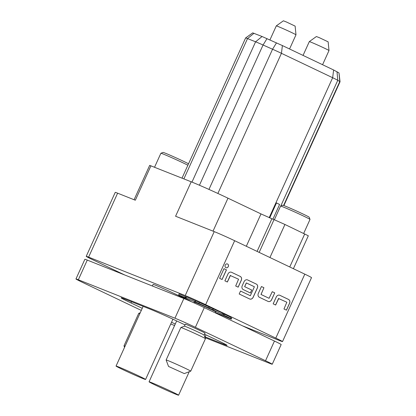 <?xml version="1.0" encoding="UTF-8"?>
<svg xmlns="http://www.w3.org/2000/svg" width="416" height="416" viewBox="0 0 416 416"><rect width="100%" height="100%" fill="white"/><g stroke="black" fill="none" stroke-linecap="round" stroke-linejoin="round"><path stroke-width="0.62" d="M225.997 267.701A2.012 1.7 111.7 0 0 228.249 266.552A2.012 1.7 111.7 0 0 227.484 263.962M225.233 265.112A2.012 1.7 111.7 0 0 226.023 267.712A2.012 1.7 111.7 0 0 228.301 266.573A2.012 1.7 111.7 0 0 227.51 263.973A2.012 1.7 111.7 0 0 225.233 265.112M322.572 64.714L328.999 50.549A10.811 0.322 -155.6 0 0 328.999 50.544A10.811 0.322 -155.6 0 0 324.522 48.22A10.811 0.322 -155.6 0 0 314.595 43.701A10.811 0.322 -155.6 0 0 309.312 41.61A10.811 0.322 -155.6 0 0 309.312 41.616L303.051 55.411M309.312 41.61L316.415 36.53L319.561 37.778L328.146 41.855L328.999 50.544M289.557 48.979L295.984 34.814A10.811 0.322 -155.6 0 0 295.984 34.809A10.811 0.322 -155.6 0 0 291.507 32.484A10.811 0.322 -155.6 0 0 281.58 27.971A10.811 0.322 -155.6 0 0 276.302 25.88A10.811 0.322 -155.6 0 0 276.297 25.886L269.927 39.926M276.302 25.88L283.4 20.8L286.546 22.043L295.131 26.12L295.984 34.809M155.776 385.299A16.214 0.484 24.4 0 1 149.058 381.805A16.214 0.484 24.4 0 1 156.874 384.883A16.214 0.484 24.4 0 1 171.876 391.706A16.214 0.484 24.4 0 1 178.594 395.2A16.214 0.484 24.4 0 1 170.778 392.122A16.214 0.484 24.4 0 1 155.776 385.299M122.762 369.569A16.214 0.484 24.4 0 1 116.048 366.07A16.214 0.484 24.4 0 1 123.859 369.148A16.214 0.484 24.4 0 1 138.861 375.976A16.214 0.484 24.4 0 1 145.579 379.47A16.214 0.484 24.4 0 1 137.769 376.392A16.214 0.484 24.4 0 1 122.762 369.569M154.554 167.222L160.883 153.27A16.162 0.484 24.4 0 1 160.898 153.26L163.114 152.428A14.487 0.432 24.4 0 1 165.235 153.15A14.487 0.432 24.4 0 1 177.57 158.527A14.487 0.432 24.4 0 1 188.531 163.79M160.898 153.26A16.162 0.484 24.4 0 1 163.264 154.066A16.162 0.484 24.4 0 1 183.628 163.134A16.162 0.484 24.4 0 1 187.881 165.22M152.376 285.99L153.093 284.404A16.214 0.484 24.4 0 1 160.904 287.482A16.214 0.484 24.4 0 1 175.911 294.304A16.214 0.484 24.4 0 1 182.624 297.799L182.541 297.991M274.378 219.762L280.582 206.081A16.162 0.484 24.4 0 1 280.592 206.076L282.812 205.244A14.487 0.432 24.4 0 1 284.929 205.967A14.487 0.432 24.4 0 1 299.64 212.43A14.487 0.432 24.4 0 1 309.182 217.204L310.014 219.419A16.162 0.484 24.4 0 1 310.014 219.435L303.675 233.412M280.592 206.076A16.162 0.484 24.4 0 1 282.958 206.882A16.162 0.484 24.4 0 1 303.321 215.951A16.162 0.484 24.4 0 1 310.014 219.419M140.213 312.801L138.736 313.357A13.51 0.406 24.4 0 1 138.736 313.357A13.51 0.406 24.4 0 1 139.812 313.68M124.55 347.324L123.994 345.847A13.51 0.406 24.4 0 1 123.994 345.836A13.51 0.406 24.4 0 1 125.081 346.154M227.178 316.971L227.131 317.08A24.32 0.728 24.4 0 0 226.907 316.857L230.589 318.354L223.387 314.928A24.32 0.728 24.4 0 0 220.88 313.68L212.628 309.748A24.32 0.728 24.4 0 0 208.78 307.97L198.952 303.534A24.32 0.728 24.4 0 0 195.229 301.896L187.574 298.652A24.32 0.728 24.4 0 0 185.401 297.788L178.667 294.897L182.848 296.972A24.32 0.728 24.4 0 0 182.832 296.982L182.832 296.982A24.32 0.728 24.4 0 0 183.05 297.206L179.374 295.708L186.576 299.135A24.32 0.728 24.4 0 0 189.082 300.383L191.703 301.855M215.53 312.562L222.388 315.411A24.32 0.728 24.4 0 0 223.553 315.879A24.32 0.728 24.4 0 0 224.567 316.28L231.296 319.166L227.115 317.091A24.32 0.728 24.4 0 0 227.131 317.08M215.374 312.9L215.81 311.943A11.892 0.354 -155.6 0 0 208.13 308.084A11.892 0.354 -155.6 0 0 195.905 302.708A11.892 0.354 -155.6 0 0 194.152 302.12L193.84 302.806M184.423 326.18A10.811 0.322 24.4 0 1 184.434 326.175A10.811 0.322 24.4 0 1 189.764 328.292A10.811 0.322 24.4 0 1 199.638 332.779A10.811 0.322 24.4 0 1 204.11 335.104A10.811 0.322 24.4 0 1 204.116 335.114L205.005 333.143A10.811 0.322 24.4 0 0 200.528 330.814A10.811 0.322 24.4 0 0 190.528 326.264A10.811 0.322 24.4 0 0 185.318 324.215L184.428 326.175M184.434 326.175L180.856 327.517A13.51 0.406 24.4 0 1 180.856 327.517A13.51 0.406 24.4 0 1 187.522 330.158A13.51 0.406 24.4 0 1 199.862 335.774A13.51 0.406 24.4 0 1 205.457 338.676A13.51 0.406 24.4 0 1 205.457 338.686L190.731 371.16A13.51 0.406 24.4 0 1 190.72 371.166L184.283 373.584L168.542 366.439L184.283 373.584M168.542 366.439L166.119 360.006A13.51 0.406 24.4 0 1 166.119 359.996A13.51 0.406 24.4 0 1 172.63 362.56A13.51 0.406 24.4 0 1 185.13 368.248A13.51 0.406 24.4 0 1 190.731 371.16M134.087 199.732L149.677 165.36L191.204 181.797L175.583 216.237L214.224 231.613A16.214 0.484 24.4 0 1 234.655 240.713L304.808 274.144A16.214 0.484 24.4 0 1 311.522 277.638L282.511 341.598A16.214 0.484 -155.6 0 0 275.798 338.099L304.808 274.144M117.619 193.18L88.608 257.135A16.214 0.484 -155.6 0 0 86.221 256.339L115.232 192.379A16.214 0.484 24.4 0 1 117.619 193.18L135.33 200.226L150.951 165.786M282.511 341.598A16.214 0.484 -155.6 0 1 280.124 340.798L242.549 325.848M124.842 275.038L92.934 259.834A16.214 0.484 -155.6 0 1 86.221 256.339M88.608 257.135L185.214 295.568L214.224 231.613M278.59 298.532L286.848 302.229L283.977 308.994L286.458 310.175L289.578 303.29A3.026 2.558 111.7 0 0 288.517 299.432L279.854 295.303A3.026 2.558 111.7 0 0 279.724 295.246A3.026 2.558 111.7 0 0 276.292 296.956L273.166 303.846L275.642 305.027L278.782 298.386M268.05 301.408A3.026 2.558 111.7 0 0 268.18 301.465A3.026 2.558 111.7 0 0 271.612 299.754L274.737 292.864L272.262 291.684L269.069 298.303L261.056 294.481L263.921 287.711L261.446 286.53L258.32 293.42A3.026 2.558 111.7 0 0 259.386 297.279L268.05 301.408M249.59 298.953A3.026 2.558 111.7 0 0 249.72 299.01A3.026 2.558 111.7 0 0 253.152 297.3L257.39 287.95A3.026 2.558 111.7 0 0 256.329 284.097L247.666 279.963A3.026 2.558 111.7 0 0 247.536 279.906A3.026 2.558 111.7 0 0 244.104 281.616L242.226 285.75A3.026 2.558 111.7 0 0 243.292 289.609L250.39 292.989L251.727 290.04L244.686 286.686L246.376 282.942L254.389 286.759L250.338 295.719L240.531 291.044L239.19 293.998L249.59 298.953M250.292 295.698L240.531 291.049M230.308 275.522L238.566 279.219L235.695 285.99L238.17 287.17L241.296 280.28A3.026 2.558 111.7 0 0 240.235 276.427L231.572 272.298A3.026 2.558 111.7 0 0 231.442 272.241A3.026 2.558 111.7 0 0 228.01 273.952L224.884 280.836L227.36 282.017L230.5 275.382M226.455 269.859L223.974 268.679L219.601 278.32L222.076 279.5L226.455 269.859L223.974 268.679M234.655 240.713L205.644 304.673L275.798 338.099M136.942 279.854L142.236 281.96M144.409 282.823L149.698 284.929M186.498 297.055A24.32 0.728 24.4 0 0 185.848 296.8L179.114 293.914L178.667 294.897M199.347 302.526A24.32 0.728 24.4 0 0 195.676 300.914L186.576 296.884L186.129 297.866M221.978 314.07L222.425 313.082L213.075 308.766A24.32 0.728 24.4 0 0 209.227 306.982L199.358 302.5L198.916 303.482L199.358 302.5M222.368 313.212A24.32 0.728 24.4 0 1 223.834 313.945L223.387 314.928M230.589 318.354L231.036 317.366L223.834 313.945M231.296 319.166L231.743 318.183L230.885 317.689M205.644 304.673A16.214 0.484 -155.6 0 0 185.214 295.568M87.266 260.088L78.338 279.765A16.214 0.484 -155.6 0 0 75.956 278.97L84.88 259.288A16.214 0.484 24.4 0 1 87.266 260.088L183.872 298.522A16.214 0.484 24.4 0 1 204.303 307.622L274.456 341.052A16.214 0.484 24.4 0 1 281.174 344.547L272.246 364.229A16.214 0.484 -155.6 0 0 265.528 360.734L274.456 341.052M272.246 364.229A16.214 0.484 -155.6 0 1 269.859 363.428L205.072 337.657M174.59 325.525L173.254 324.995A16.214 0.484 -155.6 0 1 170.752 323.97M141.3 310.404L82.67 282.464A16.214 0.484 -155.6 0 1 75.956 278.97M78.338 279.765L174.944 318.198L183.872 298.522M204.303 307.622L195.374 327.304L265.528 360.734M171.527 322.265A23.78 0.707 -155.6 0 0 175.276 324.012M185.006 324.896L179.27 322.161A23.78 0.707 -155.6 0 0 149.302 308.812L124.618 298.99A23.78 0.707 -155.6 0 0 121.118 297.82A23.78 0.707 -155.6 0 0 130.967 302.947L142.246 308.318M205.067 336.84L223.584 344.209A23.78 0.707 -155.6 0 0 227.084 345.379A23.78 0.707 -155.6 0 0 217.235 340.252L204.526 334.199M195.374 327.304A16.214 0.484 -155.6 0 0 174.944 318.198M213.075 308.766L212.628 309.748M209.227 306.982L208.78 307.97M185.848 296.8L185.401 297.788M195.676 300.914L195.229 301.896M272.917 219.18L279.594 204.459A12.969 0.385 -155.6 0 0 276.489 202.935L269.719 217.864M279.594 204.459A26.967 0.806 24.4 0 1 276.489 202.935M245.617 37.95L252.715 32.864L262.064 36.509L282.396 45.568L333.616 69.976L339.019 72.946L340.044 81.77A12.969 0.385 -155.6 0 0 340.044 81.77A12.969 0.385 -155.6 0 0 339.789 81.567L337.776 80.314A12.969 0.385 -155.6 0 0 332.66 77.724L281.44 53.316A12.969 0.385 -155.6 0 0 272.553 49.228L263.058 45.001A12.969 0.385 -155.6 0 0 255.601 41.808L247.52 38.589A12.969 0.385 -155.6 0 0 245.617 37.95A12.969 0.385 -155.6 0 0 245.612 37.955L182.016 178.147M259.168 252.398L274.035 219.622L284.934 224.479L308.324 235.778L293.389 268.7M246.314 246.272L260.993 213.912L271.887 218.769L257.088 251.404M191.204 181.797A29.188 0.868 24.4 0 1 227.978 198.182L213.028 231.135M274.035 219.622L271.887 218.769M260.993 213.912L227.978 198.182M222.024 279.474L226.398 269.838M227.308 281.991L230.251 275.501M238.118 287.144L241.244 280.259A3.026 2.558 111.7 0 0 240.183 276.406L231.514 272.272A3.026 2.558 111.7 0 0 231.41 272.23M249.694 299A3.026 2.558 111.7 0 0 253.1 297.279L257.338 287.929A3.026 2.558 111.7 0 0 256.277 284.071L247.608 279.942A3.026 2.558 111.7 0 0 247.504 279.895M250.338 292.963L251.727 290.04M251.675 290.014L244.634 286.66L246.324 282.922M268.154 301.454A3.026 2.558 111.7 0 0 271.56 299.733L274.737 292.864M274.68 292.843L272.256 291.689M269.069 298.303L260.998 294.46L263.921 287.711M263.869 287.69L261.446 286.536M275.59 305.001L278.538 298.511M286.406 310.154L289.526 303.269A3.026 2.558 111.7 0 0 288.465 299.411L279.796 295.282A3.026 2.558 111.7 0 0 279.692 295.235M213.377 308.885L212.93 309.868M209.196 306.951L208.749 307.934M195.328 300.737L194.88 301.725M185.312 296.556L184.865 297.539M224.349 314.174L223.907 315.156M183.877 178.885L247.52 38.589L253.978 33.296M191.963 182.104L255.601 41.808L262.064 36.509M199.441 185.24L263.058 45.001L267.004 38.626M208.957 189.426L272.553 49.228L276.5 42.858M217.87 193.461L281.44 53.316L282.396 45.568M269.194 217.641L332.66 77.724L333.616 69.976M280.758 206.014L337.776 80.314L337.007 71.692M283.592 205.452L339.789 81.567L339.019 72.946M284.934 224.479L269.937 257.53M289.749 266.968L304.741 233.917M130.967 302.947L131.513 301.735M223.584 344.209L223.896 343.517M149.058 381.805L176.67 320.934M116.048 366.07L143.135 306.358M123.994 345.836L138.726 313.362M166.119 359.996L180.846 327.522M204.11 335.104L205.457 338.676M179.52 295.386L179.374 295.708M283.894 205.561L340.044 81.775M145.579 379.47L172.926 319.186M204.901 337.199L205.956 334.88M178.594 395.2L189.244 371.722"/></g></svg>
